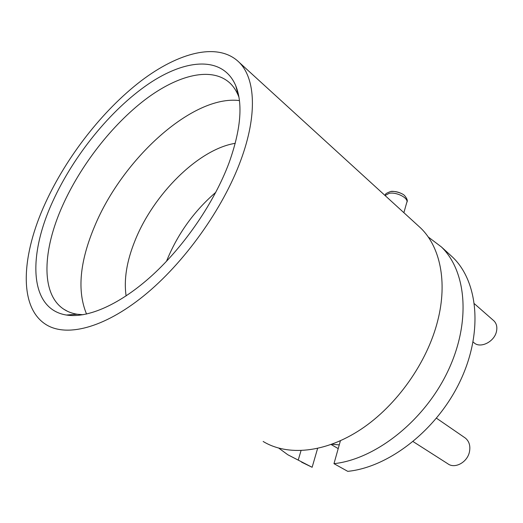 <?xml version="1.0" encoding="UTF-8"?>
<svg xmlns="http://www.w3.org/2000/svg" width="523" height="523" viewBox="0 0 523 523"><rect width="100%" height="100%" fill="white"/><g stroke="black" fill="none" stroke-linecap="round" stroke-linejoin="round"><path stroke-width="0.78" d="M385.052 195.504L389.282 193.294C397.035 191.797 409.365 198.544 406.678 202.747L403.88 212.691M402.377 194.013C398.748 192.019 395.035 191.176 391.243 191.49M449.192 254.047L452.892 257.434C478.12 281.747 483.324 332.38 460.194 381.077C437.208 429.782 389.06 467.242 347.756 471.347L333.975 463.672L340.414 440.771M331.968 444.236L339.257 444.883M301.601 462.175L312.133 467.281L317.585 448.479M312.133 467.281L287.807 454.749L278.857 448.191M464.555 437.516L465.293 438.026C469.183 441.242 470.576 445.825 469.464 451.78C467.444 462.339 454.762 469.196 447.747 463.718L413.131 441.608M474.459 303.785L493.895 320.828C496.504 323.443 497.38 326.927 496.51 331.281C494.562 341.813 480.134 348.919 473.884 342.63L473.099 341.983M298.3 459.822L301.026 450.643M428.187 236.952L441.373 246.915C466.496 271.149 471.341 322.188 447.688 371.591C424.166 420.995 375.436 459.24 333.975 463.672M417.138 224.792L420.793 228.133C439.967 246.725 447.721 281.557 437.731 320.691C427.304 362.341 396.859 405.495 360.968 429.311C325.005 453.114 287.362 456.246 263.154 441.471M45.442 202.904C66.722 156.534 102.56 110.569 140.654 81.235C178.578 52.287 218.3 41.709 239.233 62.407C255.342 78.385 257.643 114.844 240.763 160.365C223.04 208.749 184.122 263.187 143.727 295.874C103.253 328.601 65.833 337.407 45.678 324.352C18.05 306.648 21.665 254.453 45.442 202.904M229.015 162.921C214.463 201.904 185.024 245.248 152.729 274.876C120.375 304.464 87.792 318.546 66.343 315.029C28.909 308.956 27.83 255.211 52.816 201.296C73.665 155.508 110.503 109.98 148.205 84.157C185.685 58.609 222.935 55.543 235.762 85.746C243.097 103.992 240.848 129.724 229.015 162.921M83.092 314.741L77.143 314.231C72.069 313.408 67.604 311.728 63.747 309.185C40.415 293.861 42.644 249.713 62.727 205.317C80.823 165.085 111.987 124.997 145.074 99.703C178.036 74.697 212.26 66.061 230.46 83.569C233.768 86.851 236.429 90.969 238.455 95.925L238.933 97.147M86.55 314.075C76.979 290.945 79.705 261.618 94.715 226.093C122.447 159.11 192.595 94.676 239.423 100.579M126.115 295.933C123.748 279.7 126.671 261.369 134.888 240.946C153.337 194.308 198.55 149.147 235.272 143.315M166.484 261.31C177.389 234.311 193.824 211.312 215.79 192.32M384.98 195.439C386.026 194.713 383.477 194.223 390.387 191.608C392.596 190.549 402.024 192.667 404.632 195.635C407.116 198.635 407.862 200.839 406.868 202.244M465.293 438.026L436.502 418.217M338.211 448.597L331.164 444.53M441.373 246.915L452.892 257.434M239.233 62.407L420.793 228.133M77.143 314.231L66.343 315.029M63.747 309.185L67.624 311.355M236.631 89.021L237.089 89.426M238.455 95.925L235.762 85.746"/></g></svg>
